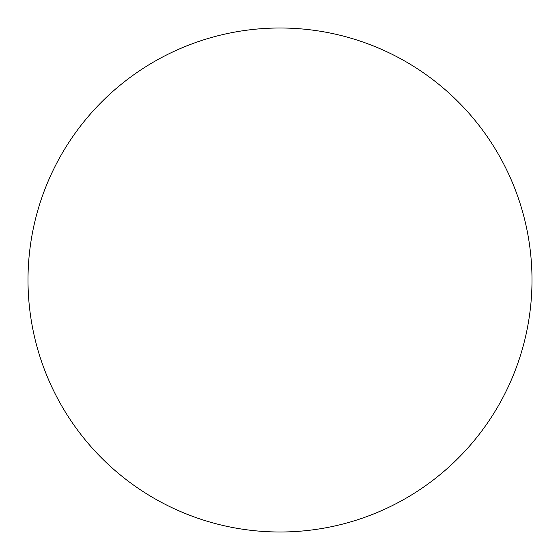 <?xml version="1.0" encoding="UTF-8"?>
<svg xmlns="http://www.w3.org/2000/svg" width="560" height="560" viewBox="0 0 560 560"><rect width="100%" height="100%" fill="white"/><g stroke="black" fill="none" stroke-linecap="round" stroke-linejoin="round"><path stroke-width="0.84" d="M280 532A252 252 0 0 0 532 280A252 252 0 0 0 280 28A252 252 0 0 0 28 280A252 252 0 0 1 280 28A252 252 0 0 1 532 280A252 252 0 0 1 280 532A252 252 0 0 1 28 280A252 252 0 0 0 280 532A252 252 0 0 0 532 280A252 252 0 0 0 280 28"/></g></svg>

